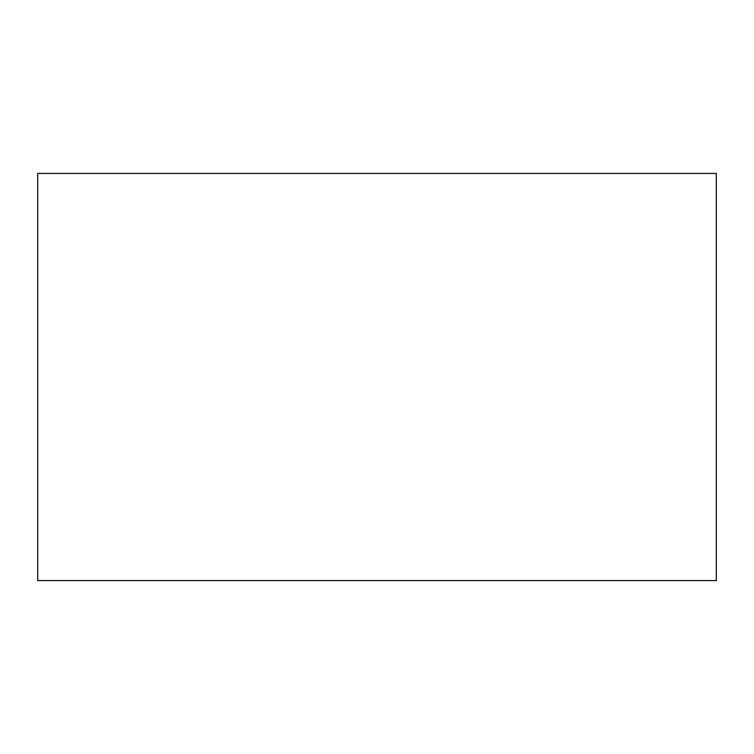 <?xml version="1.0" encoding="UTF-8"?>
<svg xmlns="http://www.w3.org/2000/svg" width="754" height="754" viewBox="0 0 754 754"><rect width="100%" height="100%" fill="white"/><g stroke="black" fill="none" stroke-linecap="round" stroke-linejoin="round"><path stroke-width="1.13" d="M716.3 580.58L716.3 173.42L37.7 173.42L37.7 580.58L716.3 580.58"/></g></svg>
